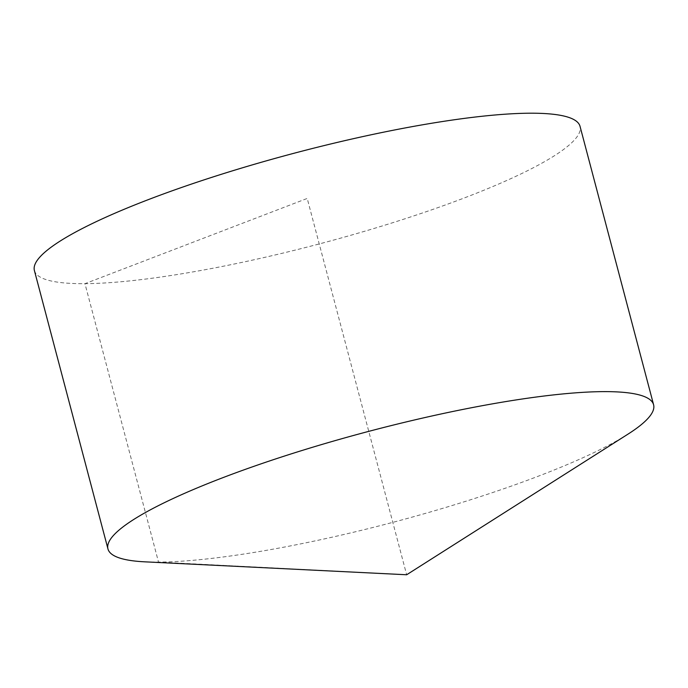 <?xml version="1.0" encoding="UTF-8"?>
<svg xmlns="http://www.w3.org/2000/svg" width="688" height="688" viewBox="0 0 688 688"><rect width="100%" height="100%" fill="white"/><g stroke="black" fill="none" stroke-linecap="round" stroke-linejoin="round"><path stroke-width="0.52" stroke-dasharray="3.44 2.58" d="M144.79 561.829A282.183 47.059 165.2 0 0 539.452 475.761A282.183 47.059 165.2 0 0 627.938 434.171M34.4 270.53A282.183 47.059 165.2 0 0 319.241 243.939A282.183 47.059 165.2 0 0 580.044 126.36M406.651 574.764L158.524 562.087L84.959 283.68L307.218 198.445L406.651 574.764"/><path stroke-width="1.03" d="M222.112 477.962A282.183 47.059 165.2 0 0 107.956 548.938A282.183 47.059 165.2 0 0 144.79 561.829L406.651 574.764L627.938 434.171A282.183 47.059 165.2 0 0 653.6 404.776A282.183 47.059 165.2 0 0 500.391 402.48A282.183 47.059 165.2 0 0 222.112 477.962M653.6 404.776L580.044 126.36A282.183 47.059 165.2 0 0 426.835 124.064A282.183 47.059 165.2 0 0 148.548 199.546A282.183 47.059 165.2 0 0 34.4 270.53L107.956 548.938"/></g></svg>
